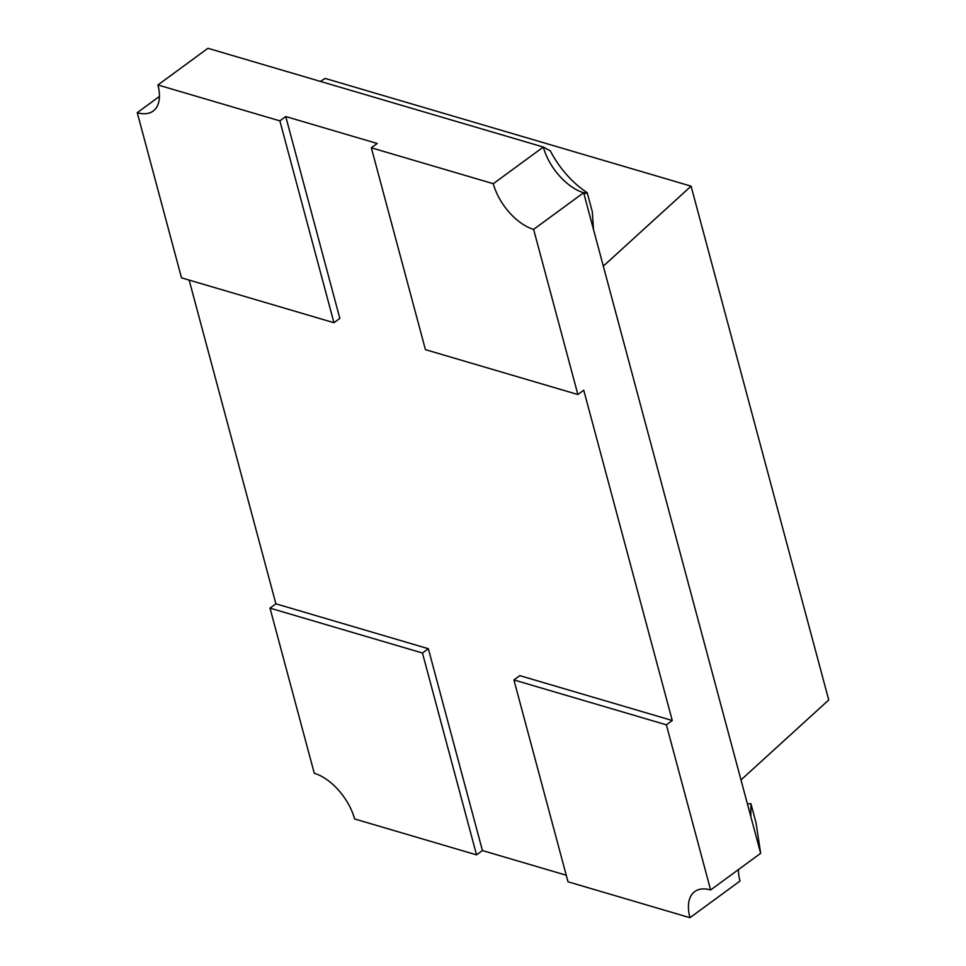 <?xml version="1.0" encoding="UTF-8"?>
<svg xmlns="http://www.w3.org/2000/svg" width="966" height="966" viewBox="0 0 966 966"><rect width="100%" height="100%" fill="white"/><g stroke="black" fill="none" stroke-linecap="round" stroke-linejoin="round"><path stroke-width="1.45" d="M750.823 816.62L750.92 803.676L756.052 822.851L760.653 853.316L583.645 192.729L533.618 229.377L577.873 394.526L583.754 390.216L672.264 720.515L519.817 675.632L513.924 679.943L568.008 881.789L689.966 917.7A43.506 23.691 53.8 0 1 694.747 891.582A43.506 23.691 53.8 0 1 710.626 889.976L666.371 724.826L672.264 720.515M760.653 853.316L710.626 889.976M740.994 779.924L828.743 699.964L691.076 186.16L325.204 78.439L320.301 81.386M691.076 186.16L603.315 266.121M159.45 96.419L137.257 112.684A43.506 23.691 53.8 0 0 153.135 111.066A43.506 23.691 53.8 0 0 157.905 84.96L207.944 48.3L238.433 57.272L543.327 147.049L493.3 183.709A43.506 23.691 -126.2 0 0 533.618 229.377M137.257 112.684L181.499 277.834L333.958 322.716L339.839 318.406L285.755 116.548L377.223 143.487L371.342 147.798L493.3 183.709M189.143 280.08L275.89 603.81L428.336 648.705L482.432 850.551L566.257 875.232M738.459 869.581A43.506 23.691 53.8 0 0 738.531 872.431A43.506 23.691 53.8 0 0 740.004 881.04L689.966 917.7M275.89 603.81L270.009 608.133L314.264 773.271A43.506 23.691 -126.2 0 1 354.582 818.951L476.54 854.862L482.432 850.551M157.905 84.96L279.862 120.871L285.755 116.548M587.195 192.657L583.645 192.729A43.506 23.691 53.8 0 1 580.952 191.799A43.506 23.691 53.8 0 1 543.327 147.049L550.33 150.901A65.253 35.537 53.8 0 0 587.195 192.657L592.327 211.82L593.486 229.425M270.009 608.133L422.456 653.016L428.336 648.705M422.456 653.016L476.54 854.862M333.958 322.716L279.862 120.871M666.371 724.826L513.924 679.943M577.873 394.526L425.426 349.644L371.342 147.798M747.418 803.905A87 47.382 53.8 0 1 750.92 803.676M580.952 191.799L585.65 193.623"/></g></svg>
